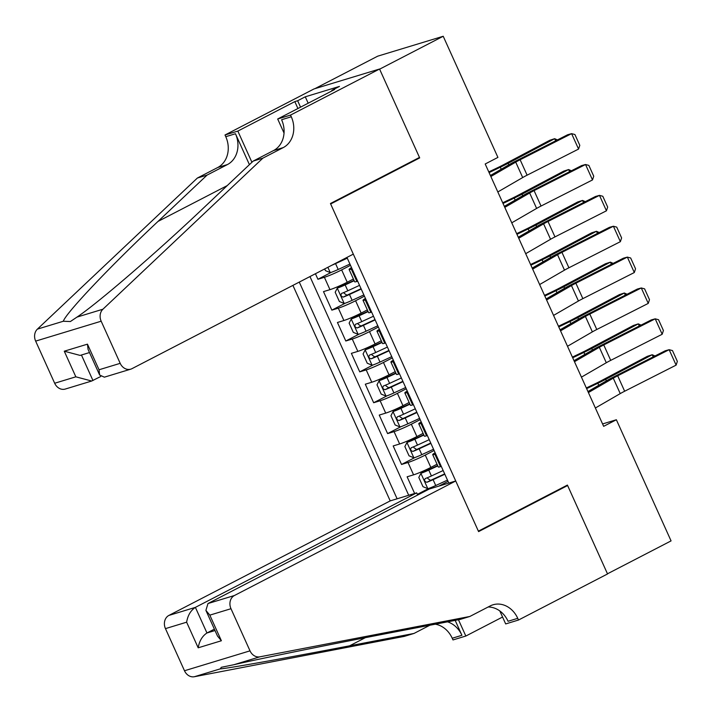 <?xml version="1.0" encoding="UTF-8"?>
<svg xmlns="http://www.w3.org/2000/svg" width="713" height="713" viewBox="0 0 713 713"><rect width="100%" height="100%" fill="white"/><g stroke="black" fill="none" stroke-linecap="round" stroke-linejoin="round"><path stroke-width="1.07" d="M292.909 285.387L390.207 500.891L168.91 615.417L195.389 607.369L206.957 632.984L215.005 630.542M314.923 88.653L377.694 56.175L443.219 36.265L379.619 69.17L419.69 157.903L330.663 203.971L478.378 531.14L567.405 485.072L607.476 573.805L671.067 540.891L616.371 419.752L602.574 423.941M315.422 273.73L317.927 279.273L331.367 272.313M353.416 279.033L347.222 282.232A13.592 1.132 155.7 0 1 329.967 289.656L323.497 291.617L331.857 310.137L345.297 303.177M367.347 309.897L361.161 313.096A13.592 1.132 -24.3 0 1 343.898 320.52L337.436 322.481L345.796 341.001L359.236 334.049M381.286 340.761L375.091 343.96A13.592 1.132 -24.3 0 1 357.837 351.384L351.375 353.345L359.735 371.865L373.175 364.913M395.225 371.625L389.031 374.824A13.592 1.132 -24.3 0 1 371.767 382.248L365.306 384.209L373.665 402.729L387.106 395.777M409.155 402.488L402.961 405.697A13.592 1.132 -24.3 0 1 385.706 413.112L379.245 415.073L387.605 433.593L401.045 426.641M423.094 433.352L416.9 436.561A13.592 1.132 -24.3 0 1 399.645 443.976L393.175 445.937L401.544 464.457L414.984 457.505M443.219 36.265L497.915 157.404L485.196 163.99L603.653 426.329L616.371 419.752M448.825 483.084L346.937 257.429M299.273 282.09L397.114 498.797M434.11 450.491L425.26 455.072A13.592 1.132 155.7 0 1 408.005 462.496L401.544 464.457M437.033 464.216L430.839 467.425L425.26 455.072M420.18 419.627L411.33 424.208A13.592 1.132 155.7 0 1 394.066 431.632L387.605 433.593M406.241 388.763L397.391 393.344A13.592 1.132 155.7 0 1 380.136 400.768L373.665 402.729M392.31 357.899L383.451 362.48A13.592 1.132 155.7 0 1 366.197 369.904L359.735 371.865M378.371 327.035L369.521 331.616A13.592 1.132 155.7 0 1 352.258 339.04L345.796 341.001M364.432 296.171L355.582 300.752A13.592 1.132 155.7 0 1 338.327 308.168L331.857 310.137M350.502 265.307L341.643 269.888A13.592 1.132 155.7 0 1 324.388 277.304L317.927 279.273M309.959 276.564L408.709 495.277M430.839 467.425A13.592 1.132 -24.3 0 1 413.576 474.84L407.114 476.801L414.636 493.467M357.685 281.225L356.883 281.475A13.592 1.132 155.7 0 1 354.664 281.804L349.094 269.461A13.592 1.132 155.7 0 1 351.527 267.58M352.115 268.881L351.304 269.131A13.592 1.132 155.7 0 1 349.094 269.461M366.045 299.745L365.243 299.995A13.592 1.132 155.7 0 1 363.024 300.325A13.592 1.132 155.7 0 1 365.457 298.444M363.024 300.325L368.603 312.668A13.592 1.132 -24.3 0 0 370.813 312.339L371.625 312.089M379.984 330.609L379.173 330.859A13.592 1.132 155.7 0 1 376.963 331.189A13.592 1.132 155.7 0 1 379.396 329.308M376.963 331.189L382.542 343.532A13.592 1.132 -24.3 0 0 384.753 343.203L385.555 342.953M393.924 361.473L393.113 361.723A13.592 1.132 155.7 0 1 390.902 362.052A13.592 1.132 155.7 0 1 393.335 360.172M390.902 362.052L396.473 374.396A13.592 1.132 -24.3 0 0 398.692 374.067L399.494 373.826M407.854 392.337L407.052 392.587A13.592 1.132 155.7 0 1 404.832 392.916A13.592 1.132 155.7 0 1 407.266 391.036M404.832 392.916L410.412 405.26A13.592 1.132 -24.3 0 0 412.622 404.931L413.433 404.69M421.793 423.201L420.982 423.451A13.592 1.132 155.7 0 1 418.772 423.78A13.592 1.132 155.7 0 1 421.205 421.9M418.772 423.78L424.342 436.124A13.592 1.132 -24.3 0 0 426.561 435.795L427.363 435.554M435.732 454.065L434.921 454.315A13.592 1.132 155.7 0 1 432.711 454.644A13.592 1.132 155.7 0 1 435.144 452.764M432.711 454.644L438.281 466.988A13.592 1.132 -24.3 0 0 440.491 466.659L441.302 466.418M448.049 481.355L438.878 486.106M417.363 494.35L428.914 488.369M417.016 158.714L419.69 157.903M490.856 176.521L515.722 162.118A16.987 1.417 155.7 0 1 520.134 159.748L571.603 133.643L567.646 134.748L516.176 160.853A25.49 2.121 -24.3 0 0 509.554 164.409L490.392 175.505M497.826 191.957L522.691 177.546A16.987 1.417 155.7 0 1 527.103 175.175L578.564 149.07L571.603 133.643L574.919 134.534L579.803 145.336L578.564 149.07M324.673 268.944L325.44 270.637L330.377 272.642A9.002 0.749 -24.3 0 0 338.194 269.478L349.931 264.051M555.641 140.835L554.669 138.687L508.137 163.295A25.49 2.121 155.7 0 1 500.303 167.216L489.082 172.591M557.432 139.926L554.669 138.687L549.794 140.265L503.262 164.872A16.987 1.417 -24.3 0 1 498.039 167.493L488.779 171.922M331.821 265.245A9.002 0.749 -24.3 0 0 335.547 263.614L347.284 258.186M347.133 257.848L337.632 262.241M353.309 254.131L132.003 368.648A10.196 8.547 73.1 0 1 130.791 369.147A10.196 8.547 73.1 0 1 120.194 363.336L101.175 321.206L35.65 341.117A10.196 8.547 -106.9 0 1 37.397 329.13L197.367 178.045L217.715 167.51A23.787 19.946 73.1 0 0 225.771 136.691L225.005 134.998L314.032 88.929L379.557 69.018L419.476 157.439L330.449 203.517L353.309 254.131M197.367 178.045L207.064 175.095L158.01 221.422C110.658 265.842 65.935 312.989 63.305 321.251L70.373 321.536L77.004 317.089C97.699 303.337 157.733 251.537 204.141 207.403L253.195 161.076L273.542 150.55A23.787 19.946 73.1 0 0 281.599 119.731L291.287 116.78L290.521 115.087L379.557 69.018M253.195 161.076L262.892 158.134L283.239 147.6A23.787 19.946 73.1 0 0 291.287 116.78M249.416 164.65L235.468 133.75A23.787 19.946 73.1 0 1 227.411 164.569L207.064 175.095M54.669 383.246L75.836 376.82L91.683 381.027L65.266 389.057A10.196 8.547 -106.9 0 1 54.669 383.246L35.65 341.117M77.004 317.089L102.913 309.219L262.892 158.134M297.936 108.51L294.817 101.611L297.651 100.747L300.547 107.155M332.053 90.854L331.83 90.364L339.459 86.416L305.28 96.799L297.651 100.747M331.83 90.364L334.664 89.499L277.687 118.991L290.521 115.087M225.005 134.998L237.839 131.094L251.921 162.279M294.817 101.611L237.839 131.094M100.685 376.517L91.683 381.027M284.032 133.046L277.687 118.991M102.913 309.219A10.196 8.547 73.1 0 0 101.175 321.206M305.28 96.799L308.176 103.207M75.836 376.82L64.268 351.197L80.114 355.413L89.49 352.561M64.268 351.197L87.467 344.156L88.064 349.397L99.633 375.02L104.374 377.168L130.791 369.147M87.467 344.156L99.036 369.771L99.633 375.02M417.666 495.027L416.686 492.852L195.389 607.369C190.71 610.444 187.795 615.381 186.628 622.191L165.461 628.625L184.489 670.755L250.005 650.844A10.196 8.547 73.1 0 0 259.871 656.825L469.84 616.469L490.188 605.943A23.787 19.946 -106.9 0 1 493.031 604.784A23.787 19.946 -106.9 0 1 517.745 618.331L518.511 620.025L607.547 573.956L567.619 485.526L564.946 486.346M416.686 492.852L390.207 500.891M469.84 616.469L460.143 619.419L395.76 631.789C334.691 643.474 258.293 659.017 233.962 664.703L221.306 667.306L220.255 668.865C226.529 668.669 287.624 657.778 349.628 645.809L414.012 633.438L429.85 625.239M414.012 633.438L404.316 636.379L194.346 676.735A10.196 8.547 -106.9 0 1 184.489 670.755M567.619 485.526L478.592 531.604L455.732 480.981L234.434 595.507A10.196 8.547 73.1 0 0 230.985 608.715L250.005 650.844M502.558 617.03L465.83 636.041L452.996 639.935L452.229 638.242A23.787 19.946 -106.9 0 0 435.269 624.196M518.511 620.025L505.677 623.928L499.822 610.961M455.732 480.981L429.262 489.029L207.964 603.546L234.434 595.507M455.179 620.372L461.917 635.292L452.229 638.242M458.468 619.74L465.83 636.041M165.461 628.625A10.196 8.547 -106.9 0 1 168.91 615.417M488.129 607.004A23.787 19.946 -106.9 0 1 508.057 621.273L517.745 618.331M447.506 621.843A23.787 19.946 -106.9 0 1 461.917 635.292M214.372 629.142L206.957 632.984C202.278 636.058 199.355 640.996 198.187 647.805L186.628 622.191M230.985 608.715L209.827 615.141L205.905 610.39L207.964 603.546M209.827 615.141L221.387 640.755L217.474 636.005L205.905 610.39M504.786 207.385L529.652 192.982A16.987 1.417 155.7 0 1 534.073 190.612L585.533 164.507L581.576 165.612L530.115 191.717A25.49 2.121 -24.3 0 0 523.494 195.273L504.332 206.369M511.756 222.821L536.622 208.419A16.987 1.417 155.7 0 1 541.042 206.039L592.503 179.934L585.533 164.507L588.858 165.398L593.733 176.2L592.503 179.934M518.725 238.249L543.591 223.846A16.987 1.417 155.7 0 1 548.003 221.476L599.473 195.371L595.515 196.476L544.046 222.581A25.49 2.121 -24.3 0 0 537.424 226.137L518.271 237.233M525.695 253.685L550.561 239.283A16.987 1.417 155.7 0 1 554.972 236.903L606.442 210.798L599.473 195.371L602.797 196.262L607.672 207.064L606.442 210.798M532.664 269.113L557.53 254.71A16.987 1.417 155.7 0 1 561.942 252.34L613.403 226.235L609.446 227.34L557.985 253.445A25.49 2.121 -24.3 0 0 551.363 257.001L532.201 268.097M539.634 284.549L564.491 270.147A16.987 1.417 155.7 0 1 568.912 267.776L620.372 241.671L613.403 226.235L616.727 227.126L621.611 237.928L620.372 241.671M546.595 299.977L571.461 285.574A16.987 1.417 155.7 0 1 575.881 283.204L627.342 257.099L623.385 258.204L571.924 284.309A25.49 2.121 -24.3 0 0 565.302 287.865L546.14 298.961M553.564 315.413L578.43 301.011A16.987 1.417 155.7 0 1 582.851 298.64L634.312 272.535L627.342 257.099L630.666 257.99L635.541 268.792L634.312 272.535M354.031 280.405L337.338 288.079L335.19 292.241L339.37 301.501L344.308 303.515A9.002 0.749 -24.3 0 0 352.124 300.342L363.871 294.915M337.338 288.079A9.002 0.749 -24.3 0 0 345.154 284.915L354.183 280.735M569.571 171.699L568.609 169.551L522.076 194.159A25.49 2.121 155.7 0 1 514.242 198.08L503.013 203.455M571.371 170.79L568.609 169.551L563.733 171.129L517.201 195.736A16.987 1.417 -24.3 0 1 511.979 198.357L502.71 202.786M359.548 285.352L347.81 290.779A9.002 0.749 155.7 0 1 341.634 293.382C340.404 295.244 340.966 296.474 343.301 297.08A9.002 0.749 -24.3 0 0 349.477 294.478L361.224 289.05M361.072 288.712L346.964 295.191L344.236 293.364M367.97 311.269L351.277 318.943L349.129 323.105L353.309 332.365L358.247 334.379A9.002 0.749 -24.3 0 0 366.063 331.206L377.801 325.779M351.277 318.943A9.002 0.749 -24.3 0 0 359.094 315.779L368.122 311.608M583.51 202.563L582.539 200.415L536.016 225.023A25.49 2.121 155.7 0 1 528.173 228.944L516.952 234.319M585.302 201.654L582.539 200.415L577.664 201.993L531.14 226.6A16.987 1.417 -24.3 0 1 525.918 229.221L516.649 233.65M373.487 316.216L361.741 321.643A9.002 0.749 155.7 0 1 355.564 324.246C354.343 326.108 354.905 327.338 357.24 327.944A9.002 0.749 -24.3 0 0 363.416 325.342L375.154 319.914M375.002 319.576L360.903 326.055L358.176 324.228M381.91 342.133L365.216 349.807L363.069 353.969L367.248 363.229L372.186 365.243A9.002 0.749 -24.3 0 0 380.002 362.07L391.74 356.643M365.216 349.807A9.002 0.749 -24.3 0 0 373.033 346.643L382.061 342.472M597.449 233.427L596.478 231.279L549.946 255.887A25.49 2.121 155.7 0 1 542.112 259.808L530.882 265.183M599.241 232.518L596.478 231.279L591.603 232.857L545.071 257.464A16.987 1.417 -24.3 0 1 539.848 260.085L530.588 264.514M387.417 347.079L375.68 352.507A9.002 0.749 155.7 0 1 369.503 355.11C368.282 356.972 368.835 358.202 371.179 358.808A9.002 0.749 -24.3 0 0 377.346 356.206L389.093 350.778M388.941 350.448L374.833 356.919L372.106 355.092M395.84 372.997L379.147 380.671L376.999 384.833L381.179 394.093L386.116 396.107A9.002 0.749 -24.3 0 0 393.933 392.934L405.679 387.507M379.147 380.671A9.002 0.749 -24.3 0 0 386.963 377.507L395.991 373.336M611.38 264.291L610.417 262.143L563.885 286.751A25.49 2.121 155.7 0 1 556.051 290.672L544.821 296.047M613.171 263.382L610.417 262.143L605.542 263.721L559.01 288.328A16.987 1.417 -24.3 0 1 553.787 290.949L544.518 295.378M401.357 377.943L389.61 383.371A9.002 0.749 155.7 0 1 383.442 385.974C382.213 387.836 382.774 389.066 385.109 389.672A9.002 0.749 -24.3 0 0 391.285 387.07L403.023 381.642M402.872 381.312L388.772 387.783L386.045 385.956M560.534 330.841L585.4 316.438A16.987 1.417 155.7 0 1 589.811 314.068L641.281 287.963L637.324 289.068L585.854 315.173A25.49 2.121 -24.3 0 0 579.232 318.729L560.079 329.825M567.503 346.277L592.369 331.875A16.987 1.417 155.7 0 1 596.781 329.504L648.251 303.399L641.281 287.963L644.597 288.854L649.481 299.656L648.251 303.399M409.779 403.861L393.086 411.535L390.938 415.697L395.118 424.957L400.055 426.971A9.002 0.749 -24.3 0 0 407.872 423.798L419.609 418.371M393.086 411.535A9.002 0.749 -24.3 0 0 400.902 408.371L409.93 404.2M625.319 295.155L624.347 293.007L577.815 317.615A25.49 2.121 155.7 0 1 569.981 321.536L558.76 326.911M627.11 294.246L624.347 293.007L619.472 294.585L572.949 319.192A16.987 1.417 -24.3 0 1 567.717 321.813L558.457 326.242M415.287 408.807L403.549 414.235A9.002 0.749 155.7 0 1 397.373 416.838C396.152 418.7 396.704 419.93 399.048 420.536A9.002 0.749 -24.3 0 0 405.225 417.934L416.962 412.506M416.811 412.176L402.711 418.647L399.975 416.82M574.473 361.705L599.339 347.302A16.987 1.417 155.7 0 1 603.751 344.932L655.211 318.827L651.254 319.932L599.793 346.037A25.49 2.121 -24.3 0 0 593.171 349.593L574.01 360.689M581.434 377.141L606.3 362.739A16.987 1.417 155.7 0 1 610.72 360.368L662.181 334.263L655.211 318.827L658.536 319.718L663.411 330.52L662.181 334.263M423.709 434.725L407.025 442.399L404.868 446.561L409.048 455.821L413.986 457.835A9.002 0.749 -24.3 0 0 421.802 454.662L433.549 449.235M407.025 442.399A9.002 0.749 -24.3 0 0 414.841 439.235L423.87 435.064M639.258 326.019L638.287 323.871L591.754 348.479A25.49 2.121 155.7 0 1 583.92 352.409L572.691 357.774M641.049 325.11L638.287 323.871L633.411 325.458L586.879 350.056A16.987 1.417 -24.3 0 1 581.656 352.677L572.396 357.106M429.226 439.671L417.488 445.099A9.002 0.749 155.7 0 1 411.312 447.702C410.082 449.564 410.643 450.794 412.979 451.4A9.002 0.749 -24.3 0 0 419.155 448.798L430.902 443.379M430.75 443.04L416.642 449.511L413.914 447.684M588.403 392.569L613.269 378.166A16.987 1.417 155.7 0 1 617.69 375.796L669.15 349.691L665.193 350.796L613.733 376.901A25.49 2.121 -24.3 0 0 607.102 380.457L587.949 391.553M595.373 408.005L620.239 393.603A16.987 1.417 155.7 0 1 624.65 391.232L676.12 365.127L669.15 349.691L672.475 350.582L677.35 361.384L676.12 365.127M437.648 465.589L420.955 473.263L418.807 477.425L422.987 486.685L427.925 488.699A9.002 0.749 -24.3 0 0 435.741 485.526L447.479 480.107M420.955 473.263A9.002 0.749 -24.3 0 0 428.771 470.099L437.8 465.928M653.188 356.883L652.217 354.735L605.693 379.343A25.49 2.121 155.7 0 1 597.859 383.273L586.63 388.638M654.98 355.974L652.217 354.735L647.351 356.322L600.818 380.92A16.987 1.417 -24.3 0 1 595.596 383.541L586.327 387.97M443.165 470.535L431.418 475.963A9.002 0.749 155.7 0 1 425.242 478.566C424.021 480.428 424.583 481.658 426.918 482.264A9.002 0.749 -24.3 0 0 433.094 479.662L444.832 474.243M444.68 473.904L430.581 480.375L427.853 478.548M416.9 436.561L411.33 424.208M402.961 405.697L397.391 393.344M389.031 374.824L383.451 362.48M375.091 343.96L369.521 331.616M361.161 313.096L355.582 300.752M347.222 282.232L341.643 269.888M329.967 289.656L324.388 277.304M413.576 474.84L408.005 462.496M399.645 443.976L394.066 431.632M385.706 413.112L380.136 400.768M371.767 382.248L366.197 369.904M357.837 351.384L352.258 339.04M343.898 320.52L338.327 308.168M356.883 281.475L351.304 269.131M370.813 312.339L365.243 299.995M384.753 343.203L379.173 330.859M398.692 374.067L393.113 361.723M412.622 404.931L407.052 392.587M426.561 435.795L420.982 423.451M440.491 466.659L434.921 454.315M515.722 162.118L522.691 177.546M520.134 159.748L527.103 175.175M327.855 267.304L330.253 272.598M335.547 263.614L338.194 269.478M508.832 164.828L508.137 163.295M501.212 169.239L500.303 167.216M273.542 150.55L283.239 147.6M227.411 164.569L217.715 167.51M99.036 369.771L120.194 363.336M37.397 329.13L63.305 321.251M235.468 133.75L225.771 136.691M158.01 221.422L227.224 185.603M81.442 355.012L92.957 380.519M221.387 640.755L198.187 647.805M259.871 656.825L233.962 664.703M220.255 668.865L194.346 676.735M349.628 645.809L365.314 637.689M529.652 192.982L536.622 208.419M534.073 190.612L541.042 206.039M543.591 223.846L550.561 239.283M548.003 221.476L554.972 236.903M557.53 254.71L564.491 270.147M561.942 252.34L568.912 267.776M571.461 285.574L578.43 301.011M575.881 283.204L582.851 298.64M337.285 288.186L344.183 303.462M349.477 294.478L352.124 300.342M345.154 284.915L347.81 290.779M522.772 195.692L522.076 194.159M515.151 200.103L514.242 198.08M346.964 295.191L343.301 297.08M351.224 319.05L358.122 334.326M363.416 325.342L366.063 331.206M359.094 315.779L361.741 321.643M536.702 226.556L536.016 225.023M529.091 230.967L528.173 228.944M360.903 326.055L357.24 327.944M365.163 349.914L372.061 365.19M377.346 356.206L380.002 362.07M373.033 346.643L375.68 352.507M550.641 257.42L549.946 255.887M543.021 261.831L542.112 259.808M374.833 356.919L371.179 358.808M379.093 380.778L385.991 396.054M391.285 387.07L393.933 392.934M386.963 377.507L389.61 383.371M564.571 288.284L563.885 286.751M556.96 292.695L556.051 290.672M388.772 387.783L385.109 389.672M585.4 316.438L592.369 331.875M589.811 314.068L596.781 329.504M393.032 411.642L399.931 426.918M405.225 417.934L407.872 423.798M400.902 408.371L403.549 414.235M578.51 319.148L577.815 317.615M570.899 323.559L569.981 321.536M402.711 418.647L399.048 420.536M599.339 347.302L606.3 362.739M603.751 344.932L610.72 360.368M406.963 442.506L413.861 457.782M419.155 448.798L421.802 454.662M414.841 439.235L417.488 445.099M592.45 350.012L591.754 348.479M584.829 354.423L583.92 352.409M416.642 449.511L412.979 451.4M613.269 378.166L620.239 393.603M617.69 375.796L624.65 391.232M420.902 473.37L427.8 488.646M433.094 479.662L435.741 485.526M428.771 470.099L431.418 475.963M606.38 380.876L605.693 379.343M598.768 385.287L597.859 383.273M430.581 480.375L426.918 482.264"/></g></svg>
